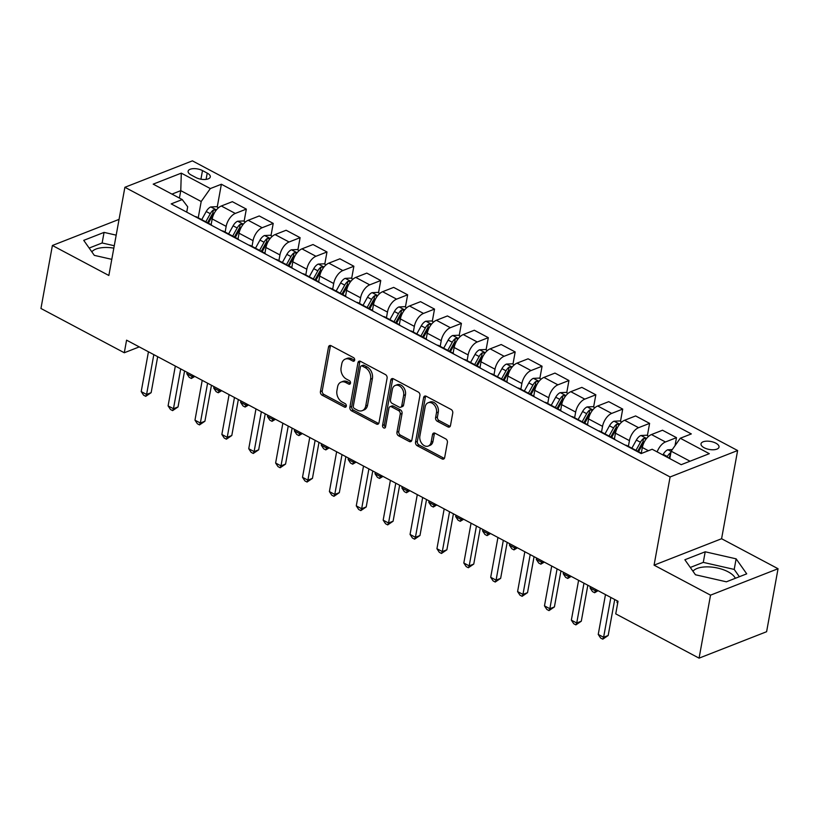 <?xml version="1.0" encoding="UTF-8"?>
<svg xmlns="http://www.w3.org/2000/svg" width="819" height="819" viewBox="0 0 819 819"><rect width="100%" height="100%" fill="white"/><g stroke="black" fill="none" stroke-linecap="round" stroke-linejoin="round"><path stroke-width="1.23" d="M354.668 360.135A1.966 1.433 -111.4 0 0 353.501 357.616L331.071 345.7A2.805 2.037 -111.4 0 0 329.607 345.567A2.805 2.037 -111.4 0 0 328.511 347.051L320.424 391.574A2.805 2.037 -111.4 0 0 322.082 395.167L344.512 407.084A1.966 1.433 -111.4 0 0 345.546 407.186A1.966 1.433 -111.4 0 0 346.304 406.142A1.966 1.433 -111.4 0 0 345.147 403.624L342.24 402.078A8.978 6.532 -111.4 0 1 336.926 390.581L337.602 386.865A8.978 6.532 -111.4 0 1 341.083 382.094A8.978 6.532 -111.4 0 1 345.792 382.545L348.699 384.08A1.966 1.433 -111.4 0 0 349.723 384.183A1.966 1.433 -111.4 0 0 350.491 383.138A1.966 1.433 -111.4 0 0 349.324 380.62L346.417 379.074A8.978 6.532 -111.4 0 1 341.103 367.577L341.779 363.861A8.978 6.532 -111.4 0 1 345.26 359.101A8.978 6.532 -111.4 0 1 349.969 359.541L352.876 361.087A1.966 1.433 -111.4 0 0 353.91 361.179A1.966 1.433 -111.4 0 0 354.668 360.135M735.339 578.296A22.287 9.889 10.3 0 0 728.101 571.805A22.287 9.889 10.3 0 0 692.966 571.222M715.847 443.171A9.142 4.054 10.3 0 0 706.551 441.165A9.142 4.054 10.3 0 0 701.013 443.826A9.142 4.054 10.3 0 0 704.176 447.747A9.142 4.054 10.3 0 0 713.472 449.764A9.142 4.054 10.3 0 0 719.01 447.102A9.142 4.054 10.3 0 0 715.847 443.171M91.83 251.832A22.287 9.889 -169.7 0 1 113.821 248.137M447.921 426.904A2.805 2.037 -111.4 0 0 449.396 427.047A2.805 2.037 -111.4 0 0 450.481 425.552L452.753 413.063A2.805 2.037 -111.4 0 0 451.095 409.469L426.177 396.232A2.805 2.037 -111.4 0 0 424.703 396.099A2.805 2.037 -111.4 0 0 423.618 397.584L415.53 442.106A2.805 2.037 -111.4 0 0 417.188 445.7L442.096 458.937A2.805 2.037 -111.4 0 0 443.57 459.07A2.805 2.037 -111.4 0 0 444.666 457.586L447.399 442.495A2.805 2.037 -111.4 0 0 445.741 438.902L435.084 433.241A2.805 2.037 -111.4 0 0 433.609 433.097A2.805 2.037 -111.4 0 0 432.524 434.592L431.163 442.065A7.504 5.457 -111.4 0 1 428.245 446.058A7.504 5.457 -111.4 0 1 422.051 443.816A7.504 5.457 -111.4 0 1 419.871 436.066L425.194 406.756A7.504 5.457 -111.4 0 1 428.102 402.774A7.504 5.457 -111.4 0 1 434.305 405.016A7.504 5.457 -111.4 0 1 436.486 412.766L435.595 417.649A2.805 2.037 -111.4 0 0 437.264 421.242L447.921 426.904L449.744 426.187A2.805 2.037 -111.4 0 0 450.184 426.361M654.074 565.161L710.534 595.157L699.078 658.148L766.604 631.715L778.05 568.724L721.59 538.728L737.622 450.532L670.096 476.965L654.074 565.161L721.59 538.728M119.052 219.379L52.396 245.485L108.855 275.481L124.887 187.285L670.096 476.965M52.396 245.485L40.95 308.476L124.293 352.754L139.261 346.898M699.078 658.148L615.745 613.871L618.028 601.269L126.576 340.161L124.293 352.754M387.1 378.183A2.805 2.037 -111.4 0 0 385.432 374.58L360.524 361.353A2.805 2.037 -111.4 0 0 359.05 361.21A2.805 2.037 -111.4 0 0 357.964 362.704L349.877 407.217A2.805 2.037 -111.4 0 0 351.535 410.81L376.443 424.047A2.805 2.037 -111.4 0 0 377.917 424.191A2.805 2.037 -111.4 0 0 379.002 422.696L387.1 378.183M393.355 378.787L418.263 392.025A2.805 2.037 -111.4 0 1 419.922 395.618L411.834 440.141A2.805 2.037 -111.4 0 1 410.749 441.636A2.805 2.037 -111.4 0 1 409.275 441.492L398.607 435.831A2.805 2.037 -111.4 0 1 396.949 432.237L400.235 414.179A2.805 2.037 -111.4 0 0 398.566 410.585L391.502 406.828A2.805 2.037 -111.4 0 0 390.028 406.685A2.805 2.037 -111.4 0 0 388.933 408.179L385.524 426.975A1.966 1.433 -111.4 0 1 384.756 428.02A1.966 1.433 -111.4 0 1 383.138 427.426A1.966 1.433 -111.4 0 1 382.565 425.409L390.796 380.139A2.805 2.037 -111.4 0 1 391.881 378.654A2.805 2.037 -111.4 0 1 393.355 378.787M191.185 175.02L195.915 177.539A8.855 3.931 10.3 0 0 204.924 179.484A8.855 3.931 10.3 0 0 210.288 176.904A8.855 3.931 10.3 0 0 207.227 173.106L202.498 170.587A8.855 3.931 10.3 0 0 193.489 168.642A8.855 3.931 10.3 0 0 188.124 171.222A8.855 3.931 10.3 0 0 191.185 175.02M737.622 450.532L192.404 160.852L124.887 187.285M186.722 212.141L187.694 206.787L182.227 199.57L171.191 203.89L641.134 453.572L652.17 449.252L681.203 464.68L709.305 453.675L680.272 438.247L691.318 433.927L221.376 184.244L210.329 188.565L201.198 201.505L198.239 217.793M182.227 199.57L153.194 184.142L181.296 173.137L210.329 188.565M710.534 595.157L778.05 568.724M179.422 198.075L180.774 190.643L171.939 194.103M201.198 201.505L180.774 190.643L181.296 173.137M690.028 461.22L671.14 451.187L669.788 458.62M675.03 445.679L676.484 437.653L662.51 430.231L651.463 434.551A11.435 5.979 118 0 0 642.331 447.491L641.287 453.235M647.379 435.606L649.6 423.372L638.564 427.692A11.435 5.979 118 0 0 629.432 440.632L628.388 446.335M649.6 423.372L635.626 415.939L624.58 420.27A11.435 5.979 118 0 0 615.448 433.2L614.404 438.943M620.495 421.314L622.716 409.091L611.68 413.411A11.435 5.979 118 0 0 602.549 426.351L601.504 432.053M622.716 409.091L608.732 401.658L597.696 405.978A11.435 5.979 118 0 0 588.564 418.918L587.52 424.662M593.611 407.033L595.833 394.799L584.797 399.129A11.435 5.979 118 0 0 575.665 412.059L574.621 417.762M595.833 394.799L581.848 387.377L570.812 391.697A11.435 5.979 118 0 0 561.68 404.637L560.636 410.38M566.728 392.751L568.949 380.518L557.903 384.838A11.435 5.979 118 0 0 548.781 397.778L547.737 403.48M568.949 380.518L554.965 373.085L543.929 377.416A11.435 5.979 118 0 0 534.797 390.346L533.753 396.099M539.844 378.46L542.065 366.236L531.019 370.557A11.435 5.979 118 0 0 521.887 383.497L520.853 389.199M542.065 366.236L528.081 358.804L517.045 363.124A11.435 5.979 118 0 0 507.913 376.064L506.869 381.808M512.96 364.179L515.182 351.945L504.135 356.275A11.435 5.979 118 0 0 495.004 369.205L493.97 374.918M515.182 351.945L501.197 344.523L490.161 348.843A11.435 5.979 118 0 0 481.029 361.783L479.985 367.526M486.066 349.897L488.298 337.663L477.252 341.984A11.435 5.979 118 0 0 468.12 354.924L467.086 360.626M488.298 337.663L474.314 330.241L463.278 334.561A11.435 5.979 118 0 0 454.146 347.502L453.102 353.245M459.183 335.616L461.414 323.382L450.368 327.702A11.435 5.979 118 0 0 441.236 340.643L440.202 346.345M461.414 323.382L447.43 315.95L436.394 320.28A11.435 5.979 118 0 0 427.262 333.21L426.218 338.953M432.299 321.324L434.52 309.101L423.484 313.421A11.435 5.979 118 0 0 414.353 326.361L413.319 332.064M434.52 309.101L420.546 301.668L409.5 305.989A11.435 5.979 118 0 0 400.378 318.929L399.334 324.672M405.415 307.043L407.637 294.809L396.601 299.14A11.435 5.979 118 0 0 387.469 312.07L386.435 317.782M407.637 294.809L393.663 287.387L382.616 291.707A11.435 5.979 118 0 0 373.484 304.648L372.44 310.391M378.532 292.762L380.753 280.528L369.717 284.848A11.435 5.979 118 0 0 360.585 297.788L359.551 303.491M380.753 280.528L366.779 273.106L355.733 277.426A11.435 5.979 118 0 0 346.601 290.356L345.557 296.109M351.648 278.48L353.869 266.247L342.833 270.567A11.435 5.979 118 0 0 333.702 283.507L332.668 289.209M353.869 266.247L339.895 258.814L328.849 263.145A11.435 5.979 118 0 0 319.717 276.075L318.673 281.818M324.764 264.189L326.986 251.965L315.95 256.286A11.435 5.979 118 0 0 306.818 269.216L305.784 274.928M326.986 251.965L313.012 244.533L301.965 248.853A11.435 5.979 118 0 0 292.833 261.793L291.789 267.537M297.881 249.908L300.102 237.674L289.066 241.994A11.435 5.979 118 0 0 279.934 254.934L278.89 260.637M300.102 237.674L286.118 230.252L275.082 234.572A11.435 5.979 118 0 0 265.95 247.512L264.906 253.255M270.997 235.626L273.218 223.392L262.182 227.713A11.435 5.979 118 0 0 253.051 240.653L252.006 246.355M273.218 223.392L259.234 215.96L248.198 220.291A11.435 5.979 118 0 0 239.066 233.22L238.022 238.974M244.113 221.335L246.335 209.111L235.288 213.431A11.435 5.979 118 0 0 226.167 226.372L225.123 232.074M246.335 209.111L232.35 201.679L221.314 205.999A11.435 5.979 118 0 0 212.182 218.939L211.138 224.682M217.23 207.053L221.376 184.244M211.947 225.542A11.435 5.979 118 0 0 210.718 224.416L196.744 216.994A11.435 5.979 118 0 0 195.127 216.605M210.718 224.416A11.435 5.979 118 0 0 209.111 224.037M238.831 239.824A11.435 5.979 118 0 0 237.602 238.708L223.628 231.275A11.435 5.979 118 0 0 222.01 230.897M237.602 238.708A11.435 5.979 118 0 0 235.995 238.319M265.714 254.115A11.435 5.979 118 0 0 264.486 252.989L250.512 245.557A11.435 5.979 118 0 0 248.894 245.178M264.486 252.989A11.435 5.979 118 0 0 262.879 252.61M292.598 268.397A11.435 5.979 118 0 0 291.38 267.27L277.395 259.848A11.435 5.979 118 0 0 275.778 259.459M291.38 267.27A11.435 5.979 118 0 0 289.762 266.892M319.482 282.678A11.435 5.979 118 0 0 318.263 281.552L304.279 274.13A11.435 5.979 118 0 0 302.661 273.751M318.263 281.552A11.435 5.979 118 0 0 316.646 281.173M346.365 296.959A11.435 5.979 118 0 0 345.147 295.843L331.163 288.411A11.435 5.979 118 0 0 329.555 288.032M345.147 295.843A11.435 5.979 118 0 0 343.53 295.454M373.249 311.251A11.435 5.979 118 0 0 372.031 310.125L358.046 302.692A11.435 5.979 118 0 0 356.439 302.313M372.031 310.125A11.435 5.979 118 0 0 370.413 309.746M400.133 325.532A11.435 5.979 118 0 0 398.914 324.406L384.93 316.984A11.435 5.979 118 0 0 383.323 316.595M398.914 324.406A11.435 5.979 118 0 0 397.297 324.027M427.016 339.813A11.435 5.979 118 0 0 425.798 338.697L411.814 331.265A11.435 5.979 118 0 0 410.206 330.886M425.798 338.697A11.435 5.979 118 0 0 424.181 338.308M453.9 354.105A11.435 5.979 118 0 0 452.682 352.979L438.697 345.546A11.435 5.979 118 0 0 437.09 345.168M452.682 352.979A11.435 5.979 118 0 0 451.064 352.59M480.784 368.386A11.435 5.979 118 0 0 479.565 367.26L465.591 359.838A11.435 5.979 118 0 0 463.974 359.449M479.565 367.26A11.435 5.979 118 0 0 477.948 366.881M507.667 382.668A11.435 5.979 118 0 0 506.449 381.541L492.475 374.119A11.435 5.979 118 0 0 490.857 373.73M506.449 381.541A11.435 5.979 118 0 0 504.842 381.163M534.551 396.949A11.435 5.979 118 0 0 533.333 395.833L519.359 388.401A11.435 5.979 118 0 0 517.741 388.022M533.333 395.833A11.435 5.979 118 0 0 531.726 395.444M561.445 411.24A11.435 5.979 118 0 0 560.216 410.114L546.242 402.682A11.435 5.979 118 0 0 544.625 402.303M560.216 410.114A11.435 5.979 118 0 0 558.609 409.735M588.329 425.522A11.435 5.979 118 0 0 587.1 424.396L573.126 416.973A11.435 5.979 118 0 0 571.508 416.584M587.1 424.396A11.435 5.979 118 0 0 585.493 424.017M615.212 439.803A11.435 5.979 118 0 0 613.994 438.677L600.01 431.255A11.435 5.979 118 0 0 598.392 430.876M613.994 438.677A11.435 5.979 118 0 0 612.377 438.298M641.523 453.419A11.435 5.979 118 0 0 640.878 452.968L626.893 445.536A11.435 5.979 118 0 0 625.276 445.157M640.878 452.968A11.435 5.979 118 0 0 639.26 452.579M676.484 437.653L665.448 441.973A11.435 5.979 118 0 0 657.145 451.904M671.14 451.187L680.272 438.247M116.185 235.155L104.064 232.391L83.733 240.356L94.318 255.364L111.783 259.347M746.713 573.843L736.127 558.834L705.2 551.791L684.868 559.756L695.454 574.764L726.381 581.807L746.713 573.843M114.261 245.741L102.14 242.977L89.169 248.055M102.14 242.977L104.064 232.391M739.362 576.719L734.203 569.42L703.286 562.377L690.304 567.454M703.286 562.377L705.2 551.791M734.203 569.42L736.127 558.834M354.627 360.329L351.801 358.824A8.978 6.532 -111.4 0 0 347.082 358.384L345.26 359.101M341.083 382.094L342.905 381.388A8.978 6.532 -111.4 0 1 347.614 381.828L350.44 383.333M330.641 345.526A2.805 2.037 -111.4 0 0 330.333 346.335L322.246 390.858A2.805 2.037 -111.4 0 0 323.904 394.451L346.263 406.326M360.094 361.169A2.805 2.037 -111.4 0 0 359.787 361.988L351.699 406.511A2.805 2.037 -111.4 0 0 353.358 410.104L378.265 423.341A2.805 2.037 -111.4 0 0 378.706 423.515M362.213 366.042A1.966 1.433 -111.4 0 0 361.189 365.95A1.966 1.433 -111.4 0 0 360.421 366.994L353.327 406.07A1.966 1.433 -111.4 0 0 354.484 408.589L357.545 410.217A8.978 6.532 -111.4 0 0 362.254 410.657A8.978 6.532 -111.4 0 0 365.745 405.886L370.597 379.177A8.978 6.532 -111.4 0 0 365.274 367.67L362.213 366.042L364.046 365.335A1.966 1.433 -111.4 0 0 363.012 365.233L361.189 365.95M362.254 410.657L364.086 409.94A8.978 6.532 -111.4 0 0 367.567 405.17L365.745 405.886M364.046 365.335L367.107 366.953A8.978 6.532 -111.4 0 1 372.42 378.46L367.567 405.17M390.028 406.685L391.851 405.968A2.805 2.037 -111.4 0 1 393.325 406.111L400.399 409.869A2.805 2.037 -111.4 0 1 402.057 413.462L398.771 431.521A2.805 2.037 -111.4 0 0 400.44 435.114L411.097 440.776A2.805 2.037 -111.4 0 0 411.537 440.95M392.915 378.613A2.805 2.037 -111.4 0 0 392.618 379.432L384.387 424.692A1.966 1.433 -111.4 0 0 385.473 427.16M403.634 395.444A7.504 5.457 -111.4 0 0 401.453 387.704A7.504 5.457 -111.4 0 0 395.249 385.452A7.504 5.457 -111.4 0 0 392.342 389.445L390.468 399.764A2.805 2.037 -111.4 0 0 392.127 403.368L399.201 407.125A2.805 2.037 -111.4 0 0 400.675 407.258A2.805 2.037 -111.4 0 0 401.76 405.774L403.634 395.444L405.456 394.727A7.504 5.457 -111.4 0 0 403.276 386.988A7.504 5.457 -111.4 0 0 397.082 384.746L395.249 385.452M400.675 407.258L402.498 406.541A2.805 2.037 -111.4 0 0 403.583 405.057L401.76 405.774M405.456 394.727L403.583 405.057M428.102 402.774L429.924 402.057A7.504 5.457 -111.4 0 1 436.128 404.299A7.504 5.457 -111.4 0 1 438.308 412.049L437.428 416.932A2.805 2.037 -111.4 0 0 439.086 420.526L449.744 426.187M428.245 446.058L430.077 445.341A7.504 5.457 -111.4 0 0 432.985 441.359L431.163 442.065M434.643 433.056A2.805 2.037 -111.4 0 0 434.346 433.875L432.985 441.359M425.747 396.058A2.805 2.037 -111.4 0 0 425.44 396.867L417.352 441.39A2.805 2.037 -111.4 0 0 419.011 444.983L443.929 458.22A2.805 2.037 -111.4 0 0 444.359 458.394M218.519 207.739L216.513 206.675L210.708 206.961A7.576 3.962 118 0 0 206.214 211.527L201.72 219.635M216.185 210.207L213.37 209.981A7.576 3.962 118 0 0 210.299 213.698L205.804 221.806M207.524 222.717L211.957 214.711A3.86 2.017 -62 0 1 212.715 213.605L213.37 209.981M208.384 223.177L212.879 215.069A7.576 3.962 -62 0 1 214.506 212.735M187.09 372.307L186.824 373.73L192.199 376.586L192.465 375.163M194.82 376.412L191.359 378.47L189.209 377.334L186.824 373.73M191.359 378.47L192.199 376.586L193.898 375.921M153.818 354.627L146.581 394.451L141.206 391.595L148.444 351.771M157.678 356.685L151.146 392.67L146.581 394.451L145.741 396.335L143.591 395.188L141.206 391.595M151.146 392.67L145.741 396.335M245.403 222.031L243.397 220.956L237.592 221.243A7.576 3.962 118 0 0 233.098 225.809L228.603 233.917M243.069 224.498L240.254 224.263A7.576 3.962 118 0 0 237.182 227.979L232.688 236.087M234.408 236.998L238.841 229.003A3.86 2.017 -62 0 1 239.598 227.887L240.254 224.263M235.268 237.459L239.762 229.351A7.576 3.962 -62 0 1 241.39 227.017M213.974 386.588L213.708 388.022L219.082 390.878L219.349 389.445M221.703 390.694L218.243 392.762L216.093 391.615L213.708 388.022M218.243 392.762L219.082 390.878L220.782 390.213M272.287 236.312L270.28 235.248L264.476 235.534A7.576 3.962 118 0 0 259.981 240.09L255.487 248.208M269.953 238.779L267.137 238.544A7.576 3.962 118 0 0 264.066 242.26L259.572 250.379M261.292 251.29L265.725 243.284A3.86 2.017 -62 0 1 266.482 242.178L267.137 238.544M262.152 251.75L266.646 243.632A7.576 3.962 -62 0 1 268.274 241.298M240.858 400.87L240.591 402.303L245.976 405.159L246.232 403.726M248.587 404.985L245.127 407.043L242.977 405.896L240.591 402.303M245.127 407.043L245.976 405.159L247.666 404.494M299.17 250.594L297.164 249.529L291.359 249.815A7.576 3.962 118 0 0 286.865 254.371L282.371 262.489M296.836 253.061L294.021 252.836A7.576 3.962 118 0 0 290.95 256.552L286.455 264.66M288.175 265.571L292.608 257.565A3.86 2.017 -62 0 1 293.366 256.46L294.021 252.836M289.035 266.032L293.53 257.913A7.576 3.962 -62 0 1 295.157 255.589M267.741 415.161L267.475 416.584L272.86 419.441L273.116 418.018M275.471 419.267L272.021 421.324L269.861 420.178L267.475 416.584M272.021 421.324L272.86 419.441L274.549 418.775M180.702 368.908L173.464 408.732L168.09 405.876L175.327 366.052M184.572 370.966L178.03 406.951L173.464 408.732L172.625 410.616L170.475 409.48L168.09 405.876M178.03 406.951L172.625 410.616M207.586 383.2L200.348 423.024L194.973 420.167L202.211 380.344M211.456 385.247L204.914 421.232L200.348 423.024L199.508 424.907L197.359 423.761L194.973 420.167M204.914 421.232L199.508 424.907M234.469 397.481L227.232 437.305L221.857 434.449L229.095 394.625M238.339 399.539L231.797 435.524L227.232 437.305L226.392 439.189L224.242 438.042L221.857 434.449M231.797 435.524L226.392 439.189M326.054 264.875L324.048 263.81L318.253 264.097A7.576 3.962 118 0 0 313.749 268.663L309.254 276.771M323.72 267.352L320.905 267.117A7.576 3.962 118 0 0 317.833 270.833L313.339 278.941M315.059 279.852L319.492 271.847A3.86 2.017 -62 0 1 320.249 270.741L320.905 267.117M315.919 280.313L320.413 272.205A7.576 3.962 -62 0 1 322.041 269.871M294.625 429.443L294.359 430.866L299.744 433.722L300 432.299M302.354 433.548L298.904 435.606L296.754 434.469L294.359 430.866M298.904 435.606L299.744 433.722L301.443 433.056M261.353 411.762L254.115 451.586L248.741 448.73L255.978 408.906M265.223 413.82L258.681 449.805L254.115 451.586L253.276 453.47L251.126 452.334L248.741 448.73M258.681 449.805L253.276 453.47M352.948 279.166L350.931 278.091L345.137 278.388A7.576 3.962 118 0 0 340.632 282.944L336.138 291.052M350.604 281.634L347.799 281.398A7.576 3.962 118 0 0 344.717 285.114L340.223 293.222M341.943 294.144L346.376 286.138A3.86 2.017 -62 0 1 347.133 285.022L347.799 281.398M342.803 294.594L347.297 286.486A7.576 3.962 -62 0 1 348.925 284.152M321.509 443.724L321.253 445.157L326.627 448.013L326.883 446.58M329.238 447.829L325.788 449.897L323.638 448.751L321.253 445.157M325.788 449.897L326.627 448.013L328.327 447.348M379.832 293.448L377.815 292.383L372.021 292.67A7.576 3.962 118 0 0 367.516 297.225L363.022 305.344M377.487 295.915L374.682 295.69A7.576 3.962 118 0 0 371.601 299.396L367.107 307.514M368.826 308.425L373.259 300.419A3.86 2.017 -62 0 1 374.017 299.314L374.682 295.69M369.697 308.886L374.181 300.768A7.576 3.962 -62 0 1 375.808 298.433M348.392 458.005L348.136 459.439L353.511 462.295L353.767 460.862M356.122 462.121L352.672 464.178L350.522 463.032L348.136 459.439M352.672 464.178L353.511 462.295L355.211 461.629M406.715 307.729L404.699 306.664L398.904 306.951A7.576 3.962 118 0 0 394.4 311.517L389.905 319.625M404.371 310.196L401.566 309.971A7.576 3.962 118 0 0 398.484 313.687L394 321.795M395.71 322.706L400.143 314.701A3.86 2.017 -62 0 1 400.901 313.595L401.566 309.971M396.58 323.167L401.064 315.059A7.576 3.962 -62 0 1 402.692 312.725M375.276 472.297L375.02 473.72L380.395 476.576L380.651 475.153M383.005 476.402L379.555 478.46L377.405 477.323L375.02 473.72M379.555 478.46L380.395 476.576L382.094 475.911M433.599 322.021L431.582 320.946L425.788 321.232A7.576 3.962 118 0 0 421.283 325.798L416.789 333.906M431.255 324.488L428.45 324.252A7.576 3.962 118 0 0 425.368 327.969L420.884 336.077M422.594 336.988L427.027 328.992A3.86 2.017 -62 0 1 427.784 327.876L428.45 324.252M423.464 337.448L427.958 329.34A7.576 3.962 -62 0 1 429.576 327.006M402.16 486.578L401.904 488.011L407.278 490.868L407.534 489.434M409.889 490.683L406.439 492.741L404.289 491.605L401.904 488.011M406.439 492.741L407.278 490.868L408.978 490.202M460.483 336.302L458.476 335.237L452.672 335.524A7.576 3.962 118 0 0 448.167 340.08L443.683 348.198M458.138 338.769L455.333 338.534A7.576 3.962 118 0 0 452.262 342.25L447.768 350.368M449.477 351.279L453.91 343.274A3.86 2.017 -62 0 1 454.678 342.168L455.333 338.534M450.348 351.74L454.842 343.622A7.576 3.962 -62 0 1 456.459 341.288M429.043 500.859L428.787 502.293L434.162 505.149L434.418 503.716M436.783 504.965L433.323 507.033L431.173 505.886L428.787 502.293M433.323 507.033L434.162 505.149L435.862 504.484M288.237 426.054L280.999 465.878L275.624 463.022L282.862 423.188M292.107 428.102L285.565 464.086L280.999 465.878L280.159 467.751L278.01 466.615L275.624 463.022M285.565 464.086L280.159 467.751M315.12 440.335L307.893 480.159L302.508 477.303L309.746 437.479M318.99 442.383L312.448 478.368L307.893 480.159L307.053 482.043L304.893 480.896L302.508 477.303M312.448 478.368L307.053 482.043M342.014 454.617L334.776 494.441L329.392 491.584L336.629 451.76M345.874 456.674L339.332 492.659L334.776 494.441L333.937 496.324L331.777 495.178L329.392 491.584M339.332 492.659L333.937 496.324M368.898 468.898L361.66 508.722L356.275 505.866L363.513 466.042M372.758 470.956L366.216 506.941L361.66 508.722L360.821 510.606L358.671 509.469L356.275 505.866M366.216 506.941L360.821 510.606M395.782 483.19L388.544 523.013L383.169 520.157L390.397 480.333M399.641 485.237L393.1 521.222L388.544 523.013L387.704 524.897L385.554 523.75L383.169 520.157M393.1 521.222L387.704 524.897M487.366 350.583L485.36 349.518L479.555 349.805A7.576 3.962 118 0 0 475.051 354.361L470.567 362.479M485.032 353.05L482.217 352.825A7.576 3.962 118 0 0 479.146 356.531L474.651 364.65M476.361 365.561L480.794 357.555A3.86 2.017 -62 0 1 481.562 356.449L482.217 352.825M477.231 366.021L481.726 357.903A7.576 3.962 -62 0 1 483.343 355.569M455.927 515.141L455.671 516.574L461.046 519.43L461.312 517.997M463.667 519.256L460.206 521.314L458.056 520.167L455.671 516.574M460.206 521.314L461.046 519.43L462.745 518.765M422.665 497.471L415.428 537.295L410.053 534.438L417.291 494.615M426.525 499.518L419.983 535.503L415.428 537.295L414.588 539.178L412.438 538.032L410.053 534.438M419.983 535.503L414.588 539.178M514.25 364.864L512.244 363.8L506.439 364.086A7.576 3.962 118 0 0 501.945 368.652L497.45 376.76M511.916 367.332L509.101 367.107A7.576 3.962 118 0 0 506.029 370.823L501.535 378.931M503.255 379.842L507.688 371.836A3.86 2.017 -62 0 1 508.445 370.731L509.101 367.107M504.115 380.303L508.609 372.195A7.576 3.962 -62 0 1 510.227 369.86M482.811 529.432L482.555 530.855L487.929 533.712L488.196 532.289M490.55 533.538L487.09 535.595L484.94 534.459L482.555 530.855M487.09 535.595L487.929 533.712L489.629 533.046M449.549 511.752L442.311 551.576L436.936 548.72L444.174 508.896M453.409 513.81L446.877 549.795L442.311 551.576L441.472 553.46L439.322 552.323L436.936 548.72M446.877 549.795L441.472 553.46M541.134 379.156L539.127 378.081L533.323 378.368A7.576 3.962 118 0 0 528.828 382.934L524.334 391.042M538.8 381.623L535.984 381.388A7.576 3.962 118 0 0 532.913 385.104L528.419 393.212M530.139 394.134L534.572 386.128A3.86 2.017 -62 0 1 535.329 385.012L535.984 381.388M530.999 394.584L535.493 386.476A7.576 3.962 -62 0 1 537.11 384.142M509.694 543.714L509.438 545.147L514.813 548.003L515.079 546.57M517.434 547.819L513.974 549.887L511.824 548.74L509.438 545.147M513.974 549.887L514.813 548.003L516.513 547.338M476.433 526.033L469.195 565.868L463.82 563.001L471.058 523.177M480.292 528.091L473.761 564.076L469.195 565.868L468.355 567.741L466.206 566.605L463.82 563.001M473.761 564.076L468.355 567.741M568.017 393.437L566.011 392.373L560.206 392.659A7.576 3.962 118 0 0 555.712 397.215L551.218 405.333M565.683 395.905L562.868 395.669A7.576 3.962 118 0 0 559.797 399.385L555.302 407.504M557.022 408.415L561.455 400.409A3.86 2.017 -62 0 1 562.213 399.303L562.868 395.669M557.882 408.876L562.377 400.757A7.576 3.962 -62 0 1 564.004 398.423M536.588 557.995L536.322 559.428L541.697 562.284L541.963 560.851M544.318 562.11L540.857 564.168L538.707 563.022L536.322 559.428M540.857 564.168L541.697 562.284L543.396 561.619M503.316 540.325L496.079 580.149L490.704 577.293L497.942 537.469M507.186 542.373L500.644 578.357L496.079 580.149L495.239 582.033L493.089 580.886L490.704 577.293M500.644 578.357L495.239 582.033M594.901 407.719L592.895 406.654L587.09 406.941A7.576 3.962 118 0 0 582.596 411.507L578.101 419.615M592.567 410.186L589.752 409.961A7.576 3.962 118 0 0 586.68 413.677L582.186 421.785M583.906 422.696L588.339 414.69A3.86 2.017 -62 0 1 589.096 413.585L589.752 409.961M584.766 423.157L589.26 415.049A7.576 3.962 -62 0 1 590.888 412.715M563.472 572.286L563.206 573.709L568.581 576.566L568.847 575.143M571.201 576.392L567.741 578.449L565.591 577.313L563.206 573.709M567.741 578.449L568.581 576.566L570.28 575.9M530.2 554.606L522.962 594.43L517.588 591.574L524.825 551.75M534.07 556.664L527.528 592.649L522.962 594.43L522.123 596.314L519.973 595.167L517.588 591.574M527.528 592.649L522.123 596.314M621.785 422.01L619.778 420.935L613.974 421.222A7.576 3.962 118 0 0 609.479 425.788L604.985 433.896M619.451 424.477L616.635 424.242A7.576 3.962 118 0 0 613.564 427.958L609.07 436.066M610.79 436.977L615.223 428.982A3.86 2.017 -62 0 1 615.98 427.866L616.635 424.242M611.65 437.438L616.144 429.33A7.576 3.962 -62 0 1 617.772 426.996M590.356 586.568L590.089 587.991L595.474 590.847L595.73 589.424M598.085 590.673L594.635 592.731L592.475 591.594L590.089 587.991M594.635 592.731L595.474 590.847L597.164 590.192M557.084 568.888L549.846 608.712L544.471 605.855L551.709 566.031M560.954 570.945L554.412 606.93L549.846 608.712L549.006 610.595L546.857 609.459L544.471 605.855M554.412 606.93L549.006 610.595M648.668 436.292L646.662 435.217L640.857 435.513A7.576 3.962 118 0 0 636.363 440.069L631.869 448.177M646.334 438.759L643.519 438.523A7.576 3.962 118 0 0 640.448 442.24L635.953 450.358M637.673 451.269L642.106 443.263A3.86 2.017 -62 0 1 642.864 442.147L643.519 438.523M638.533 451.719L643.028 443.611A7.576 3.962 -62 0 1 644.655 441.277M617.239 600.849L616.973 602.282L617.772 602.702M617.659 603.306L616.973 602.282M672.286 449.57L667.751 449.795A7.576 3.962 118 0 0 663.247 454.35L662.909 454.965M670.894 452.559L670.413 452.815A7.576 3.962 118 0 0 667.331 456.521L666.994 457.135M668.713 458.046L668.99 457.545A3.86 2.017 -62 0 1 669.747 456.439L670.413 452.815M669.573 458.507L669.911 457.893A7.576 3.962 -62 0 1 669.932 457.872M583.967 583.179L576.73 623.003L571.355 620.147L578.593 580.323M587.837 585.227L581.295 621.211L576.73 623.003L575.89 624.887L573.74 623.74L571.355 620.147M581.295 621.211L575.89 624.887M610.851 597.461L603.613 637.284L598.239 634.428L605.476 594.604M614.721 599.508L608.179 635.493L603.613 637.284L602.774 639.168L600.624 638.021L598.239 634.428M608.179 635.493L602.774 639.168M648.423 450.726L642.331 447.491M629.432 440.632L615.448 433.2M602.549 426.351L588.564 418.918M575.665 412.059L561.68 404.637M548.781 397.778L534.797 390.346M521.887 383.497L507.913 376.064M495.004 369.205L481.029 361.783M468.12 354.924L454.146 347.502M441.236 340.643L427.262 333.21M414.353 326.361L400.378 318.929M387.469 312.07L373.484 304.648M360.585 297.788L346.601 290.356M333.702 283.507L319.717 276.075M306.818 269.216L292.833 261.793M279.934 254.934L265.95 247.512M253.051 240.653L239.066 233.22M226.167 226.372L212.182 218.939M235.288 213.431L221.314 205.999M262.182 227.713L248.198 220.291M289.066 241.994L275.082 234.572M315.95 256.286L301.965 248.853M342.833 270.567L328.849 263.145M369.717 284.848L355.733 277.426M396.601 299.14L382.616 291.707M423.484 313.421L409.5 305.989M450.368 327.702L436.394 320.28M477.252 341.984L463.278 334.561M504.135 356.275L490.161 348.843M531.019 370.557L517.045 363.124M557.903 384.838L543.929 377.416M584.797 399.129L570.812 391.697M611.68 413.411L597.696 405.978M638.564 427.692L624.58 420.27M665.448 441.973L651.463 434.551M200.931 179.197L202.498 170.587M206.091 179.381L207.227 173.106M351.801 358.824L349.969 359.541M350.419 383.415L348.699 384.08M347.614 381.828L345.792 382.545M346.232 406.408L344.512 407.084M323.904 394.451L322.082 395.167M322.246 390.858L320.424 391.574M330.333 346.335L328.511 347.051M354.596 360.411L352.876 361.087M378.265 423.341L376.443 424.047M353.358 410.104L351.535 410.81M351.699 406.511L349.877 407.217M359.787 361.988L357.964 362.704M372.42 378.46L370.597 379.177M367.107 366.953L365.274 367.67M411.097 440.776L409.275 441.492M400.44 435.114L398.607 435.831M398.771 431.521L396.949 432.237M402.057 413.462L400.235 414.179M400.399 409.869L398.566 410.585M393.325 406.111L391.502 406.828M384.387 424.692L382.565 425.409M392.618 379.432L390.796 380.139M439.086 420.526L437.264 421.242M437.428 416.932L435.595 417.649M438.308 412.049L436.486 412.766M434.346 433.875L432.524 434.592M443.929 458.22L442.096 458.937M419.011 444.983L417.188 445.7M417.352 441.39L415.53 442.106M425.44 396.867L423.618 397.584M216.421 209.91L210.852 206.951M210.299 213.698L206.214 211.527M243.304 224.191L237.735 221.243M237.182 227.979L233.098 225.809M270.188 238.483L264.629 235.524M264.066 242.26L259.981 240.09M297.072 252.764L291.513 249.805M290.95 256.552L286.865 254.371M323.955 267.045L318.396 264.087M317.833 270.833L313.749 268.663M350.839 281.337L345.28 278.378M344.717 285.114L340.632 282.944M377.733 295.618L372.164 292.659M371.601 299.396L367.516 297.225M404.617 309.899L399.048 306.941M398.484 313.687L394.4 311.517M431.5 324.181L425.931 321.232M425.368 327.969L421.283 325.798M458.384 338.472L452.815 335.514M452.262 342.25L448.167 340.08M485.268 352.754L479.699 349.795M479.146 356.531L475.051 354.361M512.151 367.035L506.582 364.076M506.029 370.823L501.945 368.652M539.035 381.316L533.466 378.368M532.913 385.104L528.828 382.934M565.919 395.608L560.35 392.649M559.797 399.385L555.712 397.215M592.802 409.889L587.233 406.93M586.68 413.677L582.596 411.507M619.686 424.17L614.127 421.212M613.564 427.958L609.479 425.788M646.57 438.462L641.011 435.503M640.448 442.24L636.363 440.069M671.089 451.484L667.894 449.785M667.331 456.521L663.247 454.35"/></g></svg>
